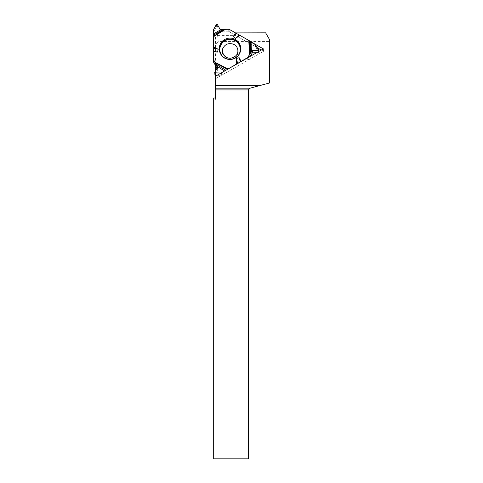 <?xml version="1.0" encoding="UTF-8"?>
<svg xmlns="http://www.w3.org/2000/svg" width="483" height="483" viewBox="0 0 483 483"><rect width="100%" height="100%" fill="white"/><g stroke="black" fill="none" stroke-linecap="round" stroke-linejoin="round"><path stroke-width="0.36" stroke-dasharray="2.42 1.81" d="M228.628 29.125L228.87 31.793A0.875 0.863 -5.2 0 1 229.304 31.908L255.416 46.682A0.875 0.863 -5.2 0 1 255.742 47.002L255.537 44.72M213.329 59.288L213.571 32.258A0.875 0.863 -5.2 0 1 213.691 31.824L213.486 29.541M228.87 31.793L220.858 31.818A0.7 0.688 174.8 0 1 220.254 31.473L217.477 26.825L217.259 24.385M216.444 24.385L216.662 26.825L213.691 31.824M238.246 51.361A8.012 7.885 -5.2 0 0 226.231 44.563A8.012 7.885 -5.2 0 0 226.231 58.226A8.012 7.885 -5.2 0 0 238.246 51.361M247.936 57.664L248.147 59.964A0.875 0.863 -5.2 0 1 247.827 60.278L221.715 75.203A0.875 0.863 -5.2 0 1 221.268 75.318L221.045 73.036L224.649 70.977M221.063 73.036L224.897 71.122M256.551 52.738L258.236 52.719L258.157 51.82M248.147 59.964L250.272 56.33M258.423 49.586L258.647 52.025L255.742 47.002M217.121 68.23L217.694 69.214A0.7 0.688 174.8 0 1 217.7 69.896L214.989 74.599L214.766 72.166M217.078 75.3L221.268 75.318M216.662 26.825A0.471 0.465 174.8 0 1 217.477 26.825M258.647 52.025A0.471 0.465 174.8 0 1 258.236 52.719M269.671 82.937L269.671 41.562L218.25 41.562L216.161 43.693L216.112 88.172L249.916 88.172L260.367 85.358L216.281 85.358M269.671 82.865L260.367 85.358M235.571 32.929L249.989 41.309M215.545 76.181L215.545 78.729L215.303 76.32M218.25 41.562L217.64 35.398L215.545 37.475L215.545 65.543M215.545 70.868L215.545 75.294M215.545 37.475L216.161 43.693M248.328 458.85L213.685 458.85L213.685 104.111L216.13 104.111L216.112 88.172M216.13 104.111L215.527 98.007M216.088 89.923L248.171 89.923L250.085 88.172M248.171 458.85L248.328 89.923M269.671 41.562L269.671 39.835L265.626 32.838M213.685 98.007L213.685 104.111M217.64 35.398L235.396 35.35L235.173 32.929M215.545 78.729L263.561 51.289L263.338 48.861M263.561 51.289L261.309 50.021M257.348 47.775L235.396 35.35M229.304 31.908L229.063 29.24M255.211 44.418L255.416 46.682M213.365 29.994L213.571 32.258M220.254 31.473L220.043 29.185M220.858 31.818L220.646 29.535M238.004 55.793A10.221 10.065 174.8 0 1 223.388 57.121M247.827 60.278L247.604 57.851M221.504 72.933L221.715 75.203M217.7 69.896L217.489 67.608M217.694 69.214L217.543 67.499M240.142 52.261A10.529 10.372 174.8 0 1 220.653 54.03M217.579 67.209L217.785 69.498M220.508 53.782L220.785 54.283C224.601 62.204 237.727 61.015 240.057 52.532L240.232 51.995M258.707 52.212L258.647 51.542"/><path stroke-width="0.72" d="M258.157 51.82L258.019 50.286L252.543 50.48L250.478 53.19L250.683 41.882L248.83 40.427L229.063 29.24A0.875 0.863 174.8 0 0 228.628 29.125L220.646 29.535L220.043 29.185L217.259 24.385L216.444 24.385L213.486 29.541L213.377 33.955L221.154 29.529M250.683 41.882L251.848 42.625L251.691 51.27M258.019 50.286L258.423 49.586L255.537 44.72L251.848 42.625M223.544 29.397L213.371 35.181L213.329 59.288A0.875 0.863 174.8 0 0 213.45 59.723L213.691 62.385L217.121 68.23M213.371 35.181L213.377 33.955M213.341 51.174L217.501 52.055L213.329 51.916L213.365 29.994L216.444 24.385L217.259 24.385L220.043 29.185L220.646 29.535L229.063 29.24L248.83 40.427L255.537 44.72L258.423 49.586L258.019 50.286L251.945 50.836L247.58 57.616L226.678 69.812L247.58 57.616A0.875 0.863 174.8 0 0 247.9 57.296L247.936 57.664M250.272 56.33L252.15 53.118A0.7 0.688 174.8 0 1 252.754 52.774L256.551 52.738M250.478 53.19L247.9 57.296M213.571 61.957A0.875 0.863 -5.2 0 0 213.691 62.385M213.329 51.916L213.329 59.288L217.489 66.932L217.489 67.608L214.766 72.166L215.176 72.861L221.045 73.036L215.176 72.861L215.394 75.294A0.471 0.465 174.8 0 1 214.929 74.871L214.766 72.166L217.579 67.209L213.45 59.723M215.394 75.294L217.078 75.3M240.769 48.686A10.777 10.614 -5.2 0 0 227.354 38.429A10.777 10.614 -5.2 0 0 230.952 59.282A10.777 10.614 -5.2 0 0 240.769 48.686M238.976 34.993L235.463 38.423L233.331 36.4L236.332 33.478M235.553 32.91L233.331 36.4M213.329 46.899L218.219 49.224L217.501 52.055M213.347 48.191L218.219 49.224M241.095 61.323L239.145 57.688L236.296 58.503L236.688 63.841M239.96 35.404L235.463 38.423M237.702 63.424L236.296 58.503M240.341 61.89L239.145 57.688M214.706 72.432L215.176 72.861M249.989 41.309L263.338 48.861L215.303 76.32L215.303 85.678L260.168 85.479L269.671 82.937L269.671 39.835L265.626 32.838L235.571 32.929M215.545 65.543L215.545 70.868M215.545 75.294L215.545 76.181M215.503 89.923L248.328 89.923L248.328 458.85L213.685 458.85L213.685 98.007L215.527 98.007L215.303 85.678M248.328 89.923L250.085 88.172L215.466 88.172M250.085 88.172L260.168 85.479M261.309 50.021L257.348 47.775M223.388 57.121A10.221 10.065 174.8 0 1 225.803 40.343A10.221 10.065 174.8 0 1 238.004 55.793M252.754 52.774L252.543 50.48M252.15 53.118L251.945 50.836M217.543 67.499L217.489 66.932M220.653 54.03A10.529 10.372 174.8 0 1 227.608 39.244A10.529 10.372 174.8 0 1 240.142 52.261M213.335 36.334L224.903 29.179M213.329 36.811L225.748 29.137M248.83 40.427L249.343 54.839M214.887 62.174L227.819 68.906M249.294 40.729L249.771 54.156M227.36 69.214L215.315 62.941M216.028 64.33L225.875 70.276M224.649 70.977L217.235 66.503M237.884 50.812C237.956 54.531 235.589 57 230.777 58.214C223.333 58.715 221.075 50.359 223.11 48.034C225.344 43.917 228.924 42.697 233.85 44.364C236.477 45.867 237.823 48.016 237.884 50.812M213.577 62.035L213.335 59.367M258.647 51.542L258.483 49.773"/></g></svg>
